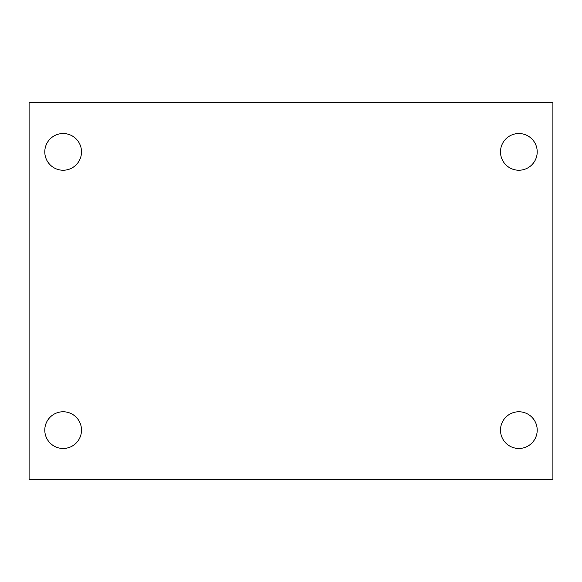 <?xml version="1.0" encoding="UTF-8"?>
<svg xmlns="http://www.w3.org/2000/svg" width="582" height="582" viewBox="0 0 582 582"><rect width="100%" height="100%" fill="white"/><g stroke="black" fill="none" stroke-linecap="round" stroke-linejoin="round"><path stroke-width="0.87" d="M29.1 102.432L552.9 102.432L552.9 479.568L29.1 479.568L29.1 102.432M63.147 411.765A18.355 18.355 0 0 1 81.502 430.12A18.355 18.355 0 0 1 63.147 448.475A18.355 18.355 0 0 1 44.792 430.12A18.355 18.355 0 0 1 63.147 411.765M518.853 411.765A18.355 18.355 0 0 1 537.208 430.12A18.355 18.355 0 0 1 518.853 448.475A18.355 18.355 0 0 1 500.498 430.12A18.355 18.355 0 0 1 518.853 411.765M518.853 133.525A18.355 18.355 0 0 1 537.208 151.88A18.355 18.355 0 0 1 518.853 170.235A18.355 18.355 0 0 1 500.498 151.88A18.355 18.355 0 0 1 518.853 133.525M63.147 133.525A18.355 18.355 0 0 1 81.502 151.88A18.355 18.355 0 0 1 63.147 170.235A18.355 18.355 0 0 1 44.792 151.88A18.355 18.355 0 0 1 63.147 133.525"/></g></svg>
